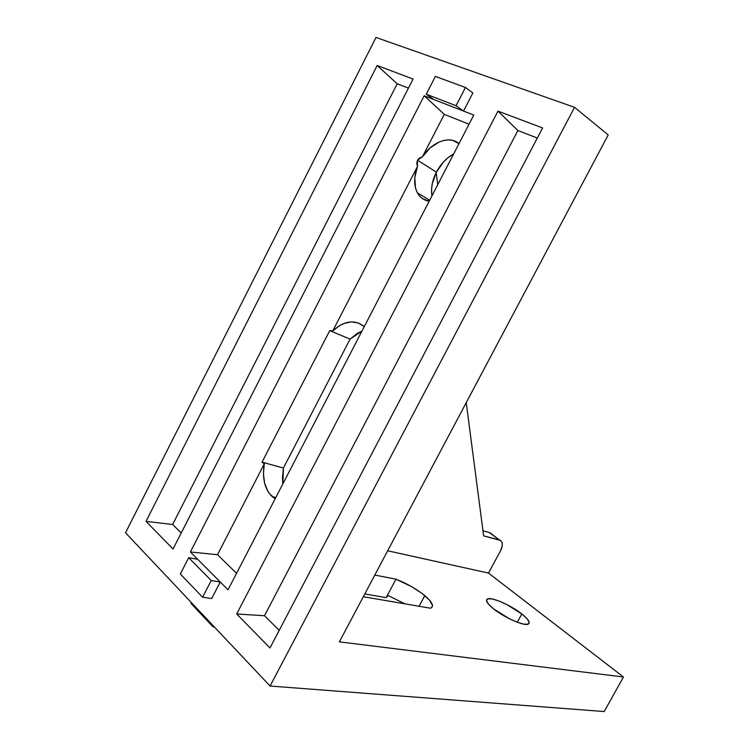 <?xml version="1.0" encoding="UTF-8"?>
<svg xmlns="http://www.w3.org/2000/svg" width="749" height="749" viewBox="0 0 749 749"><rect width="100%" height="100%" fill="white"/><g stroke="black" fill="none" stroke-linecap="round" stroke-linejoin="round"><path stroke-width="1.12" d="M429.196 201.2C423.981 200.395 420.049 197.614 417.408 192.849C413.757 185.527 413.757 176.773 417.399 166.587L417.483 160.174L436.395 172.13C432.257 180.378 430.769 188.299 431.93 195.92L431.555 189.394L432.285 183.655L436.395 172.13L417.483 160.174L422.464 156.747C432.145 141.758 449.765 135.157 458.987 143.658L452.733 140.391L448.454 139.866L443.904 140.4L439.242 141.954L430.179 147.853L422.464 156.747L419.374 158.076L417.483 160.174L416.828 163.02L417.399 166.587L332.781 330.88C344.268 320.581 354.754 319.177 364.248 326.658L358.275 322.941L351.197 321.864L343.66 323.559L339.906 325.403L332.781 330.88L329.738 330.627L332.781 330.88L417.399 166.587L414.787 177.728L415.508 187.962L417.118 192.296L419.496 195.92L422.586 198.7L429.196 201.2M521.838 613.946L517.306 622.241L521.838 613.946L506.624 604.452L498.694 600.923L492.093 598.947L487.786 598.826L486.494 600.623L488.46 604.106L493.46 608.778C487.187 603.61 485.174 600.333 487.412 598.966C491.391 596.681 510.968 605.248 521.838 613.946C528.363 619.198 530.526 622.578 528.317 624.086C524.572 626.492 504.264 617.625 493.46 608.778L509.18 618.655L517.4 622.279L524.085 624.198L528.204 624.132L529.169 622.138L526.912 618.552L521.838 613.946M424.777 595.633C432.107 601.915 434.158 606.044 430.928 608.029L432.379 606.54L432.454 605.258L429.355 599.977L421.874 593.339L411.407 586.533L395.959 579.174L374.8 575.063L395.959 579.174C406.932 583.508 416.538 588.995 424.777 595.633L419.084 606.259L424.777 595.633M214.383 626.988L213.006 626.819L213.437 625.986L213.006 626.819L190.958 603.413L191.379 602.599L190.958 603.413L213.006 626.819L214.383 626.988M375.989 37.45L574.549 107.322L270.08 686.037L125.523 532.773L375.989 37.45L574.549 107.322L608.207 134.932L574.549 107.322L270.08 686.037L604.2 711.55L623.477 677.002L488.488 573.079L500.65 550.599L488.488 573.079L387.673 550.787L488.488 573.079L623.477 677.002L604.2 711.55L270.08 686.037L125.523 532.773L375.989 37.45M173.056 548.989L413.074 79.057L377.15 65.491L146.008 521.379L173.056 548.989L146.008 521.379L377.15 65.491L397.195 83.776L172.635 524.478L146.008 521.379L172.635 524.478L181.221 533.007L172.635 524.478L397.195 83.776L377.15 65.491L413.074 79.057L173.056 548.989M269.977 647.951L542.594 127.957L497.973 111.114L236.693 613.974L269.977 647.951L236.693 613.974L497.973 111.114L517.887 130.523L264.5 615.734L236.693 613.974L264.5 615.734L279.208 630.349L264.5 615.734L517.887 130.523L497.973 111.114L542.594 127.957L269.977 647.951M433.755 99.495L424.177 95.769L190.386 551.985L228.033 589.8L473.789 115.056L463.519 111.067L472.862 92.979L465.475 87.483L435.384 76.417L426.275 94.196L433.755 99.495L426.275 94.196L456.075 105.721L463.519 111.067L433.755 99.495L463.519 111.067L456.075 105.721L465.475 87.483L472.862 92.979L463.519 111.067L473.789 115.056L228.033 589.8L220.253 581.982L211.695 598.554L220.253 581.982L211.227 580.512L220.253 581.982L197.67 559.297L188.701 557.696L197.67 559.297L190.386 551.985L424.177 95.769L444.297 114.354L422.464 156.747L444.297 114.354L424.177 95.769L433.755 99.495M491.166 533.784L489.237 532.492L482.974 530.816L489.172 532.473L499.377 539.973L483.629 535.863L466.234 402.653L483.629 535.863L500.491 540.46L501.98 542.398L502.326 545.328L500.65 550.599C503.225 545.094 502.822 541.555 499.443 539.992L490.286 532.97M437.753 184.666L436.18 172.57L437.753 184.666M608.207 134.932L339.381 641.856L623.477 677.002L339.381 641.856L608.207 134.932M363.312 596.728L430.488 608.207L363.312 596.728M453.622 154.022L447.883 157.824L443.511 161.943L436.395 172.13C440.73 163.975 446.47 157.936 453.622 154.022M361.936 331.142L357.264 333.417L350.073 339.119L283.431 468.031L282.448 478.04L282.86 483.891L283.431 468.031L262.038 462.142L283.431 468.031L350.073 339.119L329.738 330.627L350.073 339.119L361.936 331.142M272.205 496.615L275.173 498.75L269.799 494.087L267.627 490.857L264.584 482.983L263.442 473.761L264.275 463.884L262.038 462.142L329.738 330.627L262.038 462.142L264.275 463.884L217.5 554.709L190.386 551.985L217.5 554.709L236.562 573.341L217.5 554.709L264.275 463.884C262.038 478.246 264.678 489.153 272.205 496.615L275.81 497.505M386.128 597.646L395.959 579.174L386.128 597.646L364.791 593.938L386.128 597.646L388.169 595.567L386.128 597.646M404.984 603.844L388.169 595.567L404.984 603.844M180.331 574.024L202.614 597.225L211.695 598.554L202.614 597.225L211.227 580.512L188.701 557.696L180.331 574.024L202.614 597.225L211.227 580.512L188.701 557.696L180.331 574.024M435.384 76.417L426.275 94.196L456.075 105.721L465.475 87.483L435.384 76.417M469.052 124.212L444.297 114.354L469.052 124.212M537.305 138.05L517.887 130.523L537.305 138.05M408.439 88.129L397.195 83.776L408.439 88.129M487.393 598.975L486.494 600.661M417.408 192.849L429.711 200.217M489.237 532.492L499.443 539.992"/></g></svg>
